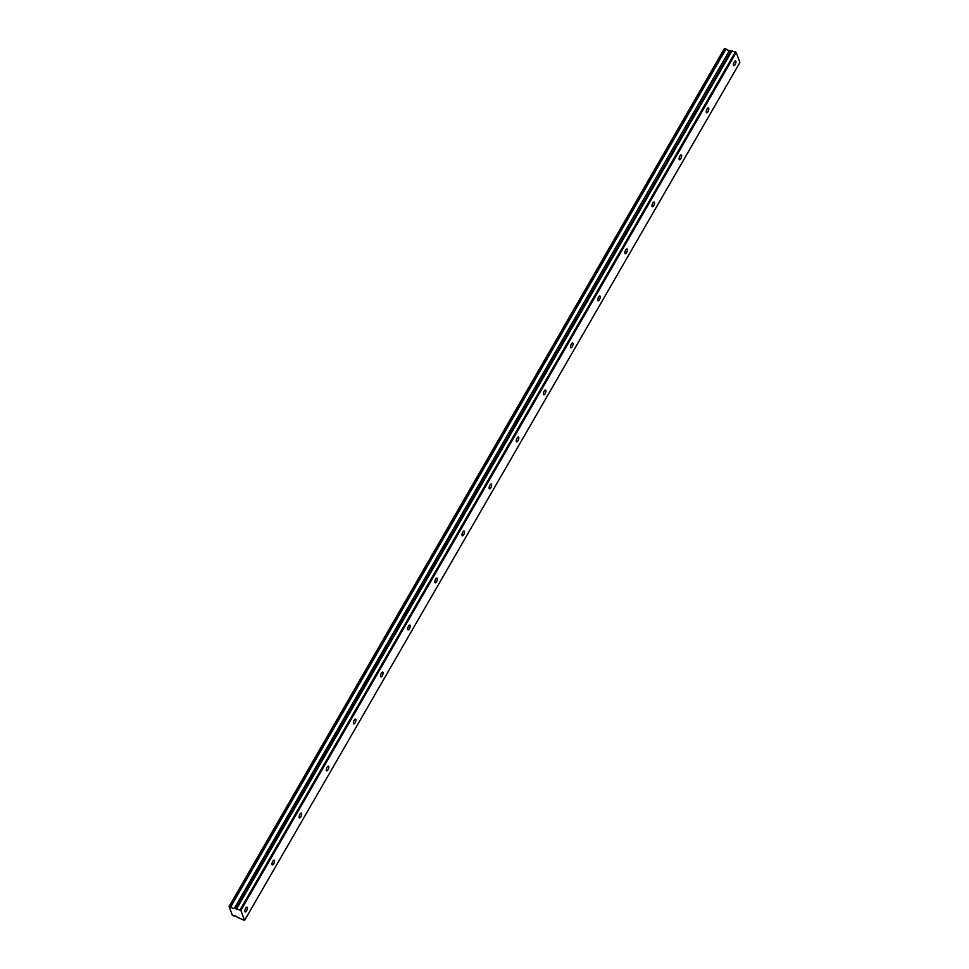 <?xml version="1.0" encoding="UTF-8"?>
<svg xmlns="http://www.w3.org/2000/svg" width="969" height="969" viewBox="0 0 969 969"><rect width="100%" height="100%" fill="white"/><g stroke="black" fill="none" stroke-linecap="round" stroke-linejoin="round"><path stroke-width="1.45" d="M735.12 64.596A2.556 0.957 110.8 0 0 735.568 60.962A2.556 0.957 110.8 0 0 734.199 62.089A2.556 0.957 110.8 0 0 733.751 65.735A2.556 0.957 110.8 0 0 735.12 64.596M246.574 910.787A2.556 0.957 110.8 0 0 247.022 907.154A2.556 0.957 110.8 0 0 245.654 908.28A2.556 0.957 110.8 0 0 245.205 911.914A2.556 0.957 110.8 0 0 246.574 910.787M273.718 863.779A2.556 0.957 110.8 0 0 274.166 860.133A2.556 0.957 110.8 0 0 272.798 861.271A2.556 0.957 110.8 0 0 272.35 864.905A2.556 0.957 110.8 0 0 273.718 863.779M300.85 816.77A2.556 0.957 110.8 0 0 301.298 813.124A2.556 0.957 110.8 0 0 299.93 814.263A2.556 0.957 110.8 0 0 299.482 817.897A2.556 0.957 110.8 0 0 300.85 816.77M327.994 769.761A2.556 0.957 110.8 0 0 328.443 766.116A2.556 0.957 110.8 0 0 327.074 767.242A2.556 0.957 110.8 0 0 326.626 770.888A2.556 0.957 110.8 0 0 327.994 769.761M355.138 722.753A2.556 0.957 110.8 0 0 355.587 719.107A2.556 0.957 110.8 0 0 354.218 720.233A2.556 0.957 110.8 0 0 353.77 723.879A2.556 0.957 110.8 0 0 355.138 722.753M382.283 675.732A2.556 0.957 110.8 0 0 382.731 672.098A2.556 0.957 110.8 0 0 381.362 673.225A2.556 0.957 110.8 0 0 380.914 676.871A2.556 0.957 110.8 0 0 382.283 675.732M409.427 628.724A2.556 0.957 110.8 0 0 409.875 625.09A2.556 0.957 110.8 0 0 408.494 626.216A2.556 0.957 110.8 0 0 408.058 629.862A2.556 0.957 110.8 0 0 409.427 628.724M436.559 581.715A2.556 0.957 110.8 0 0 437.007 578.069A2.556 0.957 110.8 0 0 435.638 579.208A2.556 0.957 110.8 0 0 435.19 582.841A2.556 0.957 110.8 0 0 436.559 581.715M463.703 534.706A2.556 0.957 110.8 0 0 464.151 531.06A2.556 0.957 110.8 0 0 462.782 532.199A2.556 0.957 110.8 0 0 462.334 535.833A2.556 0.957 110.8 0 0 463.703 534.706M490.847 487.698A2.556 0.957 110.8 0 0 491.295 484.052A2.556 0.957 110.8 0 0 489.926 485.178A2.556 0.957 110.8 0 0 489.478 488.824A2.556 0.957 110.8 0 0 490.847 487.698M517.991 440.689A2.556 0.957 110.8 0 0 518.439 437.043A2.556 0.957 110.8 0 0 517.071 438.17A2.556 0.957 110.8 0 0 516.622 441.816A2.556 0.957 110.8 0 0 517.991 440.689M545.135 393.68A2.556 0.957 110.8 0 0 545.571 390.035A2.556 0.957 110.8 0 0 544.203 391.161A2.556 0.957 110.8 0 0 543.754 394.807A2.556 0.957 110.8 0 0 545.135 393.68M572.267 346.66A2.556 0.957 110.8 0 0 572.715 343.026A2.556 0.957 110.8 0 0 571.347 344.152A2.556 0.957 110.8 0 0 570.898 347.798A2.556 0.957 110.8 0 0 572.267 346.66M599.411 299.651A2.556 0.957 110.8 0 0 599.859 296.017A2.556 0.957 110.8 0 0 598.491 297.144A2.556 0.957 110.8 0 0 598.043 300.778A2.556 0.957 110.8 0 0 599.411 299.651M626.555 252.643A2.556 0.957 110.8 0 0 627.004 248.997A2.556 0.957 110.8 0 0 625.635 250.135A2.556 0.957 110.8 0 0 625.187 253.769A2.556 0.957 110.8 0 0 626.555 252.643M653.7 205.634A2.556 0.957 110.8 0 0 654.148 201.988A2.556 0.957 110.8 0 0 652.779 203.127A2.556 0.957 110.8 0 0 652.331 206.76A2.556 0.957 110.8 0 0 653.7 205.634M680.832 158.625A2.556 0.957 110.8 0 0 681.28 154.979A2.556 0.957 110.8 0 0 679.911 156.106A2.556 0.957 110.8 0 0 679.463 159.752A2.556 0.957 110.8 0 0 680.832 158.625M707.976 111.617A2.556 0.957 110.8 0 0 708.424 107.971A2.556 0.957 110.8 0 0 707.055 109.097A2.556 0.957 110.8 0 0 706.607 112.743A2.556 0.957 110.8 0 0 707.976 111.617M229.108 906.463L724.437 48.523L725.842 48.874L230.501 906.814L229.108 906.463L232.318 915.208L234.026 915.996A2.338 0.86 30 0 1 235.576 916.08A2.338 0.86 30 0 1 237.562 917.352L244.563 920.429L240.869 910.388L736.21 52.447L739.892 62.488L244.563 920.429M240.869 910.388L234.377 908.28L729.56 50.34A2.338 0.86 30 0 1 728.01 50.255A2.338 0.86 30 0 1 726.023 48.983L725.842 48.874M729.705 50.34L736.21 52.447M240.106 909.794L735.447 51.854M729.56 50.34L234.377 908.28M234.232 908.268A2.338 0.86 30 0 1 232.669 908.195A2.338 0.86 30 0 1 230.695 906.923L726.023 48.983M236.824 908.534L732.152 50.594M724.739 48.45L229.399 906.39M235.721 908.801L731.062 50.86"/></g></svg>
